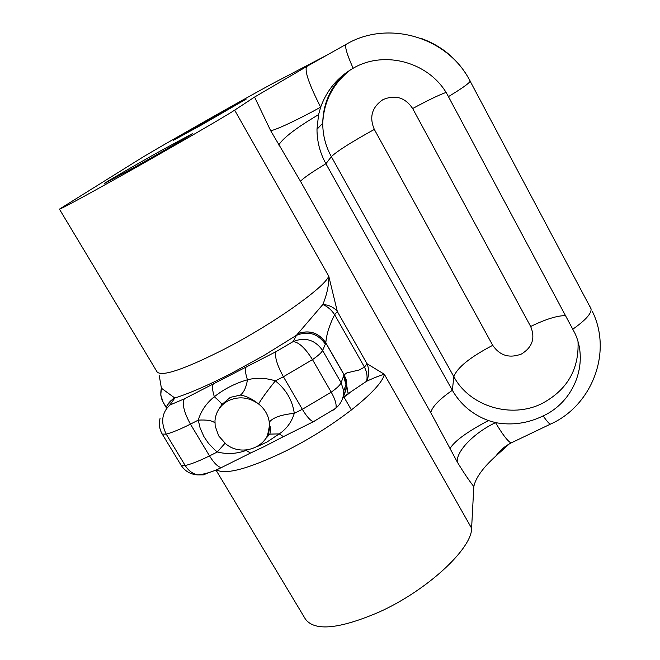 <?xml version="1.0" encoding="UTF-8"?>
<svg xmlns="http://www.w3.org/2000/svg" width="660" height="660" viewBox="0 0 660 660"><rect width="100%" height="100%" fill="white"/><g stroke="black" fill="none" stroke-linecap="round" stroke-linejoin="round"><path stroke-width="0.99" d="M225.002 443.281L217.322 451.984L215.168 450.244L208.469 443.338L203.89 436.557L200.087 427.928L198.264 420.131C201.044 410.883 206.398 403.087 214.335 396.742C212.371 390.53 212.05 386.24 213.386 383.881L275.962 351.689L293.213 341.55L296.414 335.338L322.872 304.483C327.071 294.096 329.035 284.683 328.771 276.226L337.342 311.536L366.985 363.693L384.334 374.261C381.678 389.416 332.912 427.969 284.443 451.646C248.309 468.913 225.613 474.977 216.364 469.837M218.699 435.93L225.901 443.998C242.599 457.916 270.451 446.193 269.511 425.378L269.296 422.194C268.216 414.884 264.643 408.812 258.588 403.969C248.82 397.105 238.73 396.025 228.319 400.719C220.333 405.1 215.886 411.741 214.978 420.651L215.16 425.981L218.699 435.93M543.172 415.899C573.936 401.858 589.091 363.742 574.959 333.341L448.429 96.624C431.359 62.915 385.39 49.294 353.133 68.26C337.656 77.22 326.84 90.181 320.669 107.151L318.565 114.658L316.99 129.277C317.031 141.537 320.009 153.021 325.916 163.721L452.339 390.283C460.548 404.522 472.568 414.62 488.4 420.568L495.536 422.631C511.987 425.617 527.868 423.373 543.172 415.899C546.298 420.461 548.666 423.233 550.267 424.215L552.148 423.308M160.372 150.983C134.071 165.743 103.711 183.373 104.123 183.703L135.663 166.642C162.929 151.355 193.149 133.774 192.563 133.576L160.372 150.983M510.601 442.753L495.899 456.01C482.98 467.635 475.621 477.832 473.814 486.593L471.603 528.247C472.106 548.567 427.036 590.568 378.865 612.175C339.083 629.153 314.597 631.463 305.423 619.113L215.952 470.011M473.814 486.593C468.666 479.993 463.138 471.776 457.24 461.942L430.757 412.632L300.49 181.285L270.658 130.688L254.57 97.061L234.647 110.146C226.24 115.838 170.816 147.939 121.927 175.345C81.988 197.695 61.149 208.956 59.425 209.146L139.59 159.142C158.524 147.279 268.752 84.967 281.3 79.043L327.608 54.755M221.801 404.588C221.768 403.631 219.285 401.016 214.335 396.742C224.111 388.987 235.15 383.336 247.45 379.789C256.459 377.479 265.757 377.842 275.352 380.87C267.217 390.984 261.632 398.689 258.588 403.969C252.326 398.962 246.262 396.008 240.405 395.101L230.299 397.361L221.801 404.588L218.947 409.018M217.907 114.526L173.176 140.415L201.003 125.243L246.18 99.107L217.907 114.526M165.264 405.38L163.507 402.947C160.883 398.384 160.182 393.475 161.403 388.212L174.834 398.013C170.758 400.166 167.879 403.334 166.18 407.517M332.929 410.305L335.899 408.177C336.757 404.629 335.197 399.292 331.229 392.164L312.477 359.617C305.382 348.282 298.963 342.268 293.213 341.55C305.209 336.839 315.01 339.809 322.608 350.468L341.113 382.709L344.05 374.83L325.776 342.92L325.363 344.108C317.881 333.605 308.236 330.685 296.414 335.338L264.239 355.295L230.851 373.659C208.345 385.168 189.676 393.286 174.834 398.013L169.859 405.042C161.749 412.805 160.545 422.515 166.246 434.164L185.196 465.531C188.471 470.728 192.703 473.855 197.901 474.911L203.486 474.845L208.626 472.684M254.57 97.061L306.751 66.478L346.417 44.187M306.751 66.478C304.301 70.587 308.946 84.142 320.669 107.151C299.368 118.981 275.88 130.086 270.658 130.688M318.565 114.658C296.472 127.718 283.189 137.841 278.718 145.027M457.24 461.942C456.324 450.92 474.441 432.613 495.536 422.631C502.441 434.338 507.614 441.119 511.03 442.984L513.34 441.878M449.881 448.899C453.865 441.507 466.711 432.061 488.4 420.568M267.663 434.8L269.569 425.279L269.296 422.194C272.762 417.623 281.086 414.678 294.294 413.341C291.588 422.128 286.572 428.975 279.238 433.892L283.412 436.639L264.289 446.548L250.544 453.04L246.196 450.401C236.618 453.907 226.99 454.427 217.322 451.984L209.509 455.903C213.832 462.866 217.75 466.777 221.265 467.643L250.536 453.04M240.405 395.101C243.895 392.345 246.246 387.247 247.45 379.789C245.396 373.568 244.959 369.32 246.139 367.034M322.872 304.483C329.241 305.027 334.059 307.378 337.342 311.536L334.637 314.696C329.365 325.157 326.428 334.537 325.825 342.837L344.149 374.83L346.921 372.867L359.238 369.971L364.477 367.125L334.637 314.696C331.691 310.117 327.764 306.71 322.872 304.483M166.015 407.129L163.333 402.757L160.76 395.125L161.403 388.212L159.283 375.771M265.625 438.685L269.882 434.107L279.238 433.892L267.151 441.928L257.293 446.556M471.603 528.247L384.334 374.261C380.457 375.284 374.55 377.611 366.613 381.233C367.62 376.703 366.911 372.009 364.477 367.125L366.985 363.693C369.377 369.501 369.245 375.342 366.613 381.233L343.439 396.85M344.264 394.424L346.855 385.168L346.104 379.467L344.149 374.83M325.825 342.837C318.879 332.813 309.664 329.703 298.188 333.498M298.089 333.548C309.565 329.761 318.788 332.887 325.776 342.92M344.05 374.83L346.739 384.12L346.723 385.885L345.716 391.058L343.34 395.752M167.78 404.39L174.479 397.287M174.388 397.345L167.326 405.133M343.571 375.895L346.269 385.811L345.51 391.256L343.233 396.231M214.912 422.911C212.355 420.568 206.803 419.644 198.264 420.131L190.443 424.116L209.509 455.903C199.741 460.771 191.639 463.98 185.196 465.531L181.071 465.201L162.236 434.074L166.246 434.164C172.598 432.415 180.667 429.074 190.443 424.116C184.09 412.566 182.02 404.159 184.231 398.887L213.386 383.881M269.511 425.378L269.569 425.271C270.6 426.764 270.707 429.709 269.882 434.107L267.284 435.666M59.433 209.17L157.121 371.959C161.923 376.942 184.28 369.361 224.202 349.222C272.844 324.192 324.027 287.95 328.771 276.226L234.647 110.146M578.044 341.929C579.051 369.534 567.08 390.043 542.14 403.458C511.252 419.067 469.639 406.411 453.857 376.703L331.361 156.659C336.831 151.313 351.153 142.238 374.327 129.418L492.723 345.32C499.843 355.674 509.421 358.57 521.474 354.007C532.389 347.267 535.45 338.093 530.656 326.486C545.688 319.176 557.362 315.554 565.669 315.62M300.49 181.285C303.534 177.961 312.015 172.112 325.916 163.721L331.361 156.659C325.644 146.273 322.765 135.135 322.74 123.238C323.087 104.404 329.95 88.291 343.332 74.894M530.656 326.486L412.673 108.537C405.124 97.408 395.191 94.454 382.891 99.668C371.926 107.225 369.072 117.142 374.327 129.418M224.433 466.067L223.212 466.669M169.859 405.042L184.231 398.887M325.363 344.108L322.608 350.468C321.536 352.654 318.161 355.699 312.477 359.617L283.412 376.761L275.352 380.87C286.118 389.507 292.429 400.331 294.294 413.341L302.346 409.307L331.229 392.164C336.839 388.204 340.131 385.052 341.113 382.709L343.753 390.893L346.17 383.963L346.739 384.12M343.753 390.893C343.794 397.774 341.179 403.54 335.899 408.177L313.343 421.715C310.283 420.585 306.62 416.443 302.346 409.307L283.412 376.761C277.018 364.988 274.535 356.631 275.962 351.689M283.412 436.639L315.892 420.453M353.133 68.26C346.855 54.12 344.528 46.142 346.137 44.344C388.047 19.437 448.09 37.183 470.159 81.197L591.071 308.855L470.159 81.197C469.276 83.226 462.033 88.366 448.429 96.624M572.905 329.134C585.552 320.199 591.607 313.434 591.071 308.855L589.9 306.471M492.723 345.32C469.994 357.25 457.034 367.711 453.857 376.703L452.339 390.283C439.379 399.275 432.185 406.725 430.757 412.632M446.003 92.441C438.793 95.048 427.688 100.419 412.673 108.537M316.99 129.277L322.74 123.238C323.862 101.104 333.193 83.251 350.74 69.663M351.417 410.025L343.736 396.66M470.184 81.048C459.104 60.307 442.563 46.027 420.56 38.197M495.899 456.01C499.867 450.45 504.916 446.111 511.03 442.984L550.267 424.215C591.55 406.09 612.802 352.836 592.366 311.413M181.071 465.201C184.948 471.24 190.558 474.482 197.901 474.911C205.301 474.078 213.089 471.653 221.265 467.643M349.156 393.36L343.241 397.7M160.058 418.407C158.697 423.976 159.423 429.198 162.236 434.074M166.089 407.335L163.333 402.757M346.822 385.993L347.952 392.725L349.165 393.36"/></g></svg>
